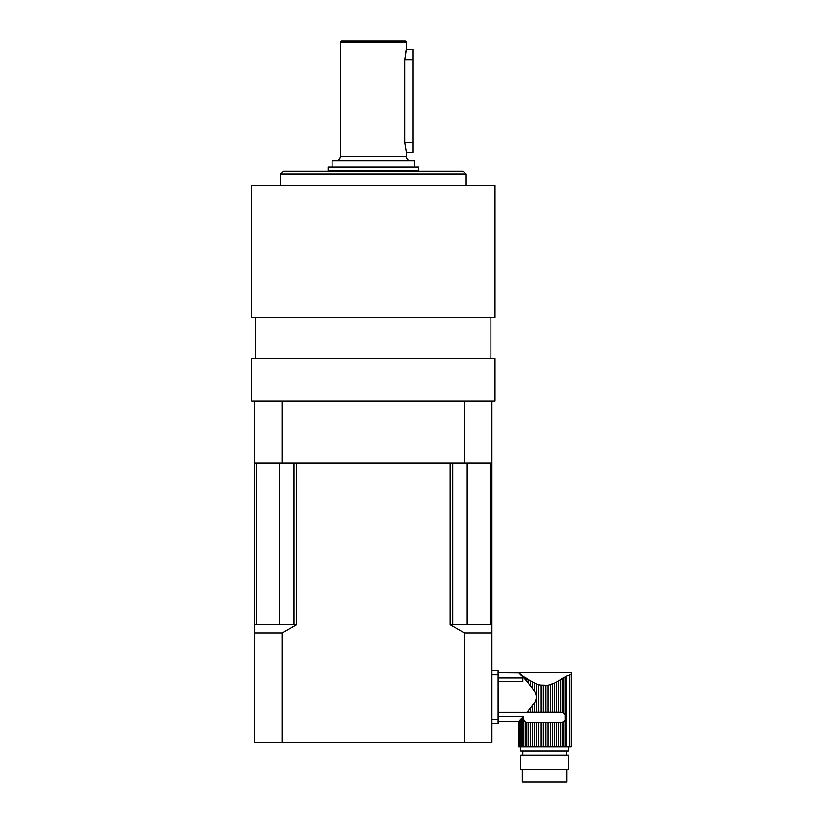 <?xml version="1.0" encoding="UTF-8"?>
<svg xmlns="http://www.w3.org/2000/svg" width="823" height="823" viewBox="0 0 823 823"><rect width="100%" height="100%" fill="white"/><g stroke="black" fill="none" stroke-linecap="round" stroke-linejoin="round"><path stroke-width="1.23" d="M498.121 712.317L527.152 712.317L534.353 703.048L534.353 712.245L532.409 712.245L532.409 705.939M554.702 683.162L548.139 685.425L539.765 685.168L540.917 685.425L540.917 712.245L545.988 712.245L545.988 685.713L545.988 712.245L550.433 712.245L550.433 684.849L550.433 712.245L554.702 712.245L554.702 683.162L556.646 682.154L556.646 712.245L554.702 712.245M543.067 685.713L543.067 712.245M560.412 712.245L560.412 679.891L562.181 678.697L562.181 712.368L558.652 712.245L558.652 680.991L566.245 675.971L563.693 677.627L563.693 712.996L565.103 714.703L565.103 720.094L563.693 721.812L563.693 746.79L571.337 746.79L571.337 672.545L571.337 746.79M518.943 672.73L520.63 674.521L518.943 672.73M526.874 681.331L525.362 679.644L525.362 677.627L523.881 676.547L528.644 679.891L526.874 678.697L528.644 679.891L526.874 678.697L526.874 681.331L534.353 690.919C536.935 694.972 536.935 699.015 534.353 703.048M531.03 686.228L530.403 685.456L531.03 686.228M528.644 683.357L528.644 679.891L536.545 684.119L536.545 712.245L536.545 684.119L538.623 684.849L538.623 712.245L540.917 712.245M528.16 712.245L527.152 712.317L528.644 712.245L528.644 710.609M522.667 676.701L522.667 675.621L523.881 676.547L523.881 678.018L520.63 674.047L522.667 675.621L519.858 673.698M498.121 721.421L518.778 721.411L518.778 746.79L518.757 721.411M523.881 746.79L523.881 719.94L525.362 721.812L523.881 719.94L523.654 716.401L523.881 719.94L525.362 721.812L523.881 719.94L523.654 716.401L519.858 720.269L520.63 719.446L520.63 746.79L536.545 746.79L536.545 722.553L536.545 746.79L540.917 746.79L540.917 722.553L540.917 746.79L545.988 746.79L545.988 722.553L545.988 746.79L550.433 746.79L550.433 722.553L550.433 746.79L563.693 746.79M526.874 746.79L526.874 722.429L528.644 722.553L528.644 746.79M565.103 676.599L566.245 675.971L565.103 676.599L565.103 714.703L565.761 716.936L565.103 714.703L562.181 712.368M571.059 746.79L571.059 673.8C571.419 672.134 571.419 672.134 571.059 673.8C571.419 672.134 571.419 672.134 571.059 673.8C571.419 672.134 571.419 672.134 571.059 673.8C571.419 672.134 571.419 672.134 571.059 673.8L569.475 674.839L569.475 746.79M565.103 746.79L565.103 720.094L563.693 721.812L560.412 722.553L560.412 746.79M498.121 681.495L522.872 681.495L522.872 678.08L498.121 678.08M523.881 678.018L525.362 679.644M521.515 675.467L519.323 672.998L520.63 674.047M530.403 708.51L530.403 712.245L528.644 712.245M552.511 684.119L552.511 712.245M548.139 685.425L548.139 712.245M540.917 685.425L538.623 684.849M538.623 712.245L534.353 712.245M534.353 683.162L534.353 690.919M530.403 712.245L532.409 712.245M556.646 712.245L558.652 712.245M558.652 680.991L556.646 682.154M532.409 746.79L532.409 722.553L534.353 722.553L534.353 746.79M532.409 682.154L532.409 688.028M530.403 680.991L530.403 685.456M528.644 722.553L530.403 722.553L530.403 746.79M519.323 673.132L519.858 673.43M518.943 672.689L498.121 672.545M519.323 720.835L518.943 746.79L519.323 720.835L519.858 720.269L519.323 720.835L519.323 746.79L520.63 746.79L520.63 719.446L521.515 718.5L521.515 746.79M519.858 746.79L519.858 720.269L521.515 718.5M568.24 746.79L568.24 750.915L520.805 750.915L520.805 746.79M554.702 746.79L554.702 722.553L556.646 722.553L556.646 746.79M554.702 722.553L552.511 722.553L552.511 746.79M534.353 722.553L552.511 722.553M548.139 722.553L548.139 746.79M543.067 722.553L543.067 746.79M538.623 722.553L538.623 746.79M532.409 722.553L530.403 722.553M526.874 722.429L525.362 721.812L525.362 746.79M522.667 717.265L522.667 746.79M566.245 746.79L566.245 675.971L569.475 674.839M560.895 722.553L562.181 722.429L562.181 746.79M560.412 722.553L558.652 722.553L558.652 746.79M558.652 722.553L556.646 722.553M522.872 750.915L522.872 755.041M520.805 755.041L568.24 755.041L568.24 769.474L520.805 769.474L520.805 755.041M566.697 769.474L566.697 781.85L522.358 781.85L522.358 769.474M523.654 716.401L498.121 716.401M498.121 723.489L491.928 723.489L491.928 719.364L498.121 719.364L498.121 723.489M491.928 674.603L491.928 670.478L498.121 670.478L498.121 674.603L491.928 674.603L491.928 719.364M498.121 674.603L498.121 719.364M255.788 317.503L255.788 358.756M404.69 142.204L413.146 142.204L413.146 152.522L406.346 152.522L404.69 142.204L404.69 59.709L406.346 49.401L405.533 52.425M413.146 142.204L413.146 49.401L406.346 49.401L406.346 42.179L405.317 41.15L341.38 41.15L340.352 42.179L406.346 42.179M328.079 170.567L418.619 170.567L418.619 166.956L328.079 166.956L328.079 170.567M406.346 152.522L406.346 156.648L340.352 156.648L340.352 42.179M340.352 156.648C340.105 159.148 338.726 160.526 336.226 160.763M332.101 166.956L332.101 160.763L414.597 160.763L414.597 166.956M414.597 171.081L332.101 171.081M466.157 174.178L463.061 171.081L283.637 171.081L280.54 174.178L466.157 174.178L466.157 185.514M373.344 185.514L495.024 185.514L495.024 317.503L251.663 317.503L251.663 185.514L373.344 185.514M251.663 358.756L495.024 358.756L495.024 401.038L464.419 401.038L464.419 462.907L282.279 462.907L282.279 401.038L251.663 401.038L251.663 358.756M464.419 401.038L282.279 401.038M464.419 462.907L491.928 462.907L491.928 401.038M254.76 401.038L254.76 462.907L282.279 462.907M282.279 742.356L464.419 742.356L464.419 633.052L450.13 624.801L450.13 462.907L296.568 462.907L296.568 624.801L282.279 633.052L282.279 742.356L254.76 742.356L254.76 462.907M464.419 742.356L491.928 742.356L491.928 462.907M452.743 462.907L452.743 624.801L490.189 624.801L490.189 462.907M256.498 462.907L256.498 624.801L293.945 624.801L293.945 462.907M256.498 624.801L254.76 624.801M296.568 624.801L293.945 624.801M452.743 624.801L450.13 624.801M491.928 624.801L490.189 624.801M282.279 633.052L254.76 633.052M491.928 633.052L464.419 633.052M413.146 59.709L404.69 59.709M467.186 462.907L467.186 624.801M279.511 462.907L279.511 624.801M566.183 750.915L566.183 755.041M571.327 672.545L518.757 672.545M490.899 317.503L490.899 358.756M406.346 156.648C406.593 159.148 407.961 160.526 410.471 160.763M280.54 174.178L280.54 185.514"/></g></svg>
